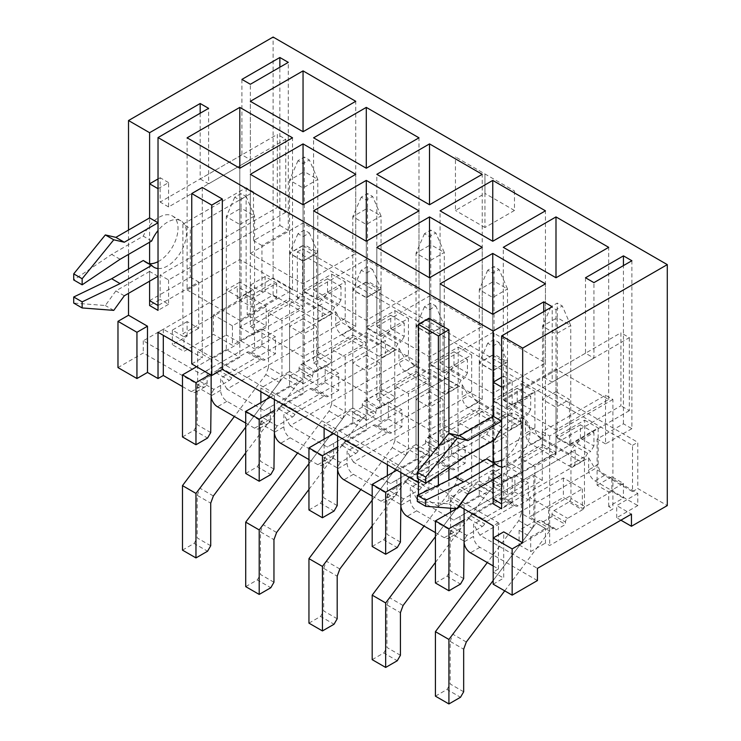 <?xml version="1.0" encoding="UTF-8"?>
<svg xmlns="http://www.w3.org/2000/svg" width="741" height="741" viewBox="0 0 741 741"><rect width="100%" height="100%" fill="white"/><g stroke="black" fill="none" stroke-linecap="round" stroke-linejoin="round"><path stroke-width="0.56" stroke-dasharray="3.71 2.78" d="M585.501 277.764L585.501 353.216L593.93 358.088L593.93 282.636M585.501 353.216L543.764 377.317L543.764 311.6M543.764 377.317L552.193 382.18L552.193 306.728M612.9 399.464L549.665 435.967L542.292 431.716L605.527 395.203L612.9 399.464L612.9 508.993L549.665 545.496L545.45 543.07L545.45 528.463L533.863 521.766L519.108 530.287L519.108 544.894L548.618 527.851L529.639 516.903L563.373 497.433L582.343 508.382L611.853 491.348L623.44 498.035L608.685 506.557L612.9 508.993M501.611 474.675L493.182 469.803L493.182 479.538L493.182 462.023M493.182 440.599L493.182 416.257M158.028 276.31L149.599 271.438L149.599 281.172L149.599 263.657M149.599 242.233L149.599 217.891M128.517 230.062L128.517 254.404M128.517 269.002L128.517 293.343M202.293 187.464L202.293 357.847L191.752 351.762M428.891 318.287L428.891 488.671L418.35 482.586M459.207 506.168L448.916 500.231L448.916 480.149M448.916 467.571L448.916 433.29M493.182 565.948L498.443 568.986L493.182 572.033L493.182 537.957M493.182 572.033L503.713 578.11L503.713 531.871M519.108 544.894L530.695 551.582L545.45 543.07M620.912 520.191L616.697 517.755L637.779 505.584L637.779 493.413L594.986 468.71L479.899 535.159L537.438 568.375M637.779 493.413L616.697 505.584L631.452 514.106M608.685 506.557L608.685 491.95L597.098 485.262L597.098 439.015L623.44 423.806L631.878 428.668L631.878 260.73M631.878 428.668L605.527 443.887L605.527 395.203M605.527 443.887L597.098 439.015M493.182 499.008L533.863 475.527L533.863 521.766M533.863 475.527L542.292 480.39L501.611 503.88M542.292 431.716L542.292 480.39M549.665 435.967L549.665 545.496M593.93 358.088L552.193 382.18M241.918 79.398L241.918 154.85L250.356 159.723L250.356 84.27M241.918 154.85L200.181 178.951L200.181 113.234M200.181 178.951L208.619 183.814L208.619 108.362M253.515 191.975L246.132 187.714L182.897 224.217L190.28 228.478L253.515 191.975L253.515 240.649L279.866 225.44L279.866 67.227M297.354 298.095L297.354 251.847L632.508 445.341L632.508 491.589L604.471 475.407A8.938 5.159 60 0 1 598.144 464.45L598.144 427.937L569.486 444.489L555.991 436.699L584.658 420.156L584.658 456.66A8.938 5.159 60 0 1 582.806 460.754A8.938 5.159 60 0 1 578.332 460.309L541.236 438.894A8.938 5.159 60 0 1 534.909 427.937L534.909 391.433L506.242 407.985L492.756 400.196L521.423 383.643L521.423 420.156A8.938 5.159 60 0 1 519.571 424.25A8.938 5.159 60 0 1 515.097 423.806L478.001 402.382A8.938 5.159 60 0 1 471.674 391.433L471.674 354.92L443.007 371.473L429.521 363.683L458.188 347.131L458.188 383.643A8.938 5.159 60 0 1 456.336 387.738A8.938 5.159 60 0 1 451.862 387.293L414.765 365.878A8.938 5.159 60 0 1 408.439 354.92L408.439 318.417L379.772 334.969L366.286 327.179L394.953 310.627L394.953 347.131A8.938 5.159 60 0 1 393.101 351.225A8.938 5.159 60 0 1 388.627 350.789L351.53 329.365A8.938 5.159 60 0 1 345.204 318.417L345.204 281.904L316.537 298.456L303.05 290.667L331.718 274.114L331.718 310.627A8.938 5.159 60 0 1 329.865 314.721A8.938 5.159 60 0 1 325.392 314.277L297.354 298.095L302.624 295.048L302.624 248.8L637.779 442.303L637.779 488.541L667.289 505.584M303.05 290.667L303.05 245.642L289.555 253.431L303.05 261.212L316.537 253.431L303.05 245.642M211.148 375.122L211.148 359.302L239.815 342.75L239.815 297.725L253.302 289.935L239.815 282.145L239.815 327.179L289.555 298.456L289.555 253.431M239.815 282.145L226.32 289.935L239.815 297.725M182.481 386.561L191.335 391.674A8.938 5.159 -120 0 0 195.8 392.119A8.938 5.159 -120 0 0 197.652 388.025L197.652 351.512L226.32 334.969L226.32 289.935M302.624 295.048L273.114 278.014L237.287 298.697L252.042 307.219L273.114 295.048L315.907 319.751A8.938 5.159 -120 0 0 320.381 320.195A8.938 5.159 -120 0 0 322.233 316.101L322.233 303.93L207.137 370.38L207.137 382.551A8.938 5.159 60 0 1 205.285 386.645A8.938 5.159 60 0 1 200.82 386.2L143.272 352.975L117.976 367.582M245.716 423.074L254.571 428.187A8.938 5.159 -120 0 0 259.035 428.631A8.938 5.159 -120 0 0 260.888 424.537L270.372 419.054A8.938 5.159 60 0 1 268.529 423.148A8.938 5.159 60 0 1 264.055 422.713L226.959 401.289A8.938 5.159 60 0 1 220.633 390.34L220.633 378.169L335.719 311.72L335.719 323.891A8.938 5.159 -120 0 0 342.046 334.839L379.142 356.264A8.938 5.159 -120 0 0 383.616 356.708A8.938 5.159 -120 0 0 385.468 352.614L394.953 347.131M289.555 298.456L303.05 306.246L253.302 334.969L253.302 289.935M303.05 306.246L303.05 261.212M316.537 298.456L316.537 253.431M366.286 327.179L366.286 282.145L352.79 289.935L366.286 297.725L379.772 289.935L366.286 282.145M274.383 399.464L274.383 395.814L303.05 379.262L303.05 334.237L316.537 326.448L303.05 318.658L303.05 363.683L352.79 334.969L352.79 289.935M303.05 318.658L289.555 326.448L303.05 334.237M260.888 391.674L260.888 388.025L289.555 371.473L289.555 326.448M260.888 424.537L260.888 402.632M270.372 419.054L270.372 406.883L385.468 340.443L385.468 352.614M408.439 354.92L398.954 360.404L398.954 348.233L283.868 414.673L283.868 426.844L274.383 432.318M352.79 334.969L366.286 342.75L316.537 371.473L316.537 326.448M366.286 342.75L366.286 297.725M379.772 334.969L379.772 289.935M429.521 363.683L429.521 318.658L416.025 326.448L429.521 334.237L443.007 326.448L429.521 318.658M337.618 435.977L337.618 432.318L366.286 415.775L366.286 370.741L379.772 362.951L366.286 355.161L366.286 400.196L416.025 371.473L416.025 326.448M366.286 355.161L352.79 362.951L366.286 370.741M324.123 428.187L324.123 424.537L352.79 407.985L352.79 362.951M308.951 459.587L317.806 464.69A8.938 5.159 -120 0 0 322.279 465.135A8.938 5.159 -120 0 0 324.123 461.041L324.123 439.135M324.123 461.041L333.617 455.567L333.617 443.396L448.703 376.947L448.703 389.118L458.188 383.643M471.674 391.433L462.189 396.907L462.189 384.736L347.103 451.186L347.103 463.357L337.618 468.831M416.025 371.473L429.521 379.262L379.772 407.985L379.772 362.951M429.521 379.262L429.521 334.237M443.007 371.473L443.007 326.448M492.756 400.196L492.756 355.161L479.27 362.951L492.756 370.741L506.242 362.951L492.756 355.161M400.853 472.48L400.853 468.831L429.521 452.279L429.521 407.254L443.007 399.464L429.521 391.674L429.521 436.699L479.27 407.985L479.27 362.951M429.521 391.674L416.025 399.464L429.521 407.254M387.367 464.69L387.367 461.041L416.025 444.489L416.025 399.464M372.186 496.09L381.041 501.203A8.938 5.159 -120 0 0 385.515 501.648A8.938 5.159 -120 0 0 387.367 497.554L387.367 475.648M387.367 497.554L396.852 492.08L396.852 479.909L511.938 413.459L511.938 425.63L521.423 420.156M534.909 427.937L525.425 433.42L525.425 421.249L410.338 487.689L410.338 499.86L400.853 505.343M479.27 407.985L492.756 415.775L443.007 444.489L443.007 399.464M492.756 415.775L492.756 370.741M506.242 407.985L506.242 362.951M555.991 436.699L555.991 391.674L542.505 399.464L555.991 407.254L569.486 399.464L555.991 391.674M464.088 508.993L464.088 505.343L492.756 488.791L492.756 443.757L506.242 435.967L492.756 428.187L492.756 473.212L542.505 444.489L542.505 399.464M492.756 428.187L479.27 435.967L492.756 443.757M450.602 508.224L450.602 497.554L479.27 481.002L479.27 435.967M435.421 532.603L444.276 537.707A8.938 5.159 -120 0 0 448.75 538.151A8.938 5.159 -120 0 0 450.602 534.057L450.602 512.151M450.602 534.057L460.087 528.583L460.087 516.412L575.173 449.972L575.173 462.134L584.658 456.66M598.144 464.45L588.66 469.924L588.66 457.753L473.573 524.202L473.573 536.373L464.088 541.847M542.505 444.489L555.991 452.279L506.242 481.002L506.242 435.967M555.991 452.279L555.991 407.254M569.486 444.489L569.486 399.464M582.806 460.754L573.321 466.228A8.938 5.159 -120 0 1 568.847 465.793L531.751 444.368A8.938 5.159 -120 0 1 525.425 433.42M519.571 424.25L510.086 429.724A8.938 5.159 -120 0 1 505.612 429.28L468.516 407.865A8.938 5.159 -120 0 1 462.189 396.907M456.336 387.738L446.851 393.212A8.938 5.159 -120 0 1 442.377 392.767L405.281 371.352A8.938 5.159 -120 0 1 398.954 360.404M331.718 274.114L345.204 281.904M394.953 310.627L408.439 318.417M458.188 347.131L471.674 354.92M446.851 393.212A8.938 5.159 -120 0 0 448.703 389.118M521.423 383.643L534.909 391.433M510.086 429.724A8.938 5.159 -120 0 0 511.938 425.63M584.658 420.156L598.144 427.937M588.66 469.924A8.938 5.159 -120 0 0 594.986 480.881L637.779 505.584M573.321 466.228A8.938 5.159 -120 0 0 575.173 462.134M410.338 499.86A8.938 5.159 60 0 0 416.664 510.818L453.761 532.233A8.938 5.159 60 0 0 458.234 532.677L448.75 538.151M347.103 463.357A8.938 5.159 60 0 0 353.429 474.305L390.526 495.729A8.938 5.159 60 0 0 394.999 496.164L385.515 501.648M283.868 426.844A8.938 5.159 60 0 0 290.194 437.801L327.29 459.216A8.938 5.159 60 0 0 331.764 459.661L322.279 465.135M211.148 359.302L197.652 351.512M239.815 342.75L226.32 334.969M274.383 395.814L260.888 388.025M303.05 379.262L289.555 371.473M337.618 432.318L324.123 424.537M366.286 415.775L352.79 407.985M333.617 455.567A8.938 5.159 60 0 1 331.764 459.661M400.853 468.831L387.367 461.041M429.521 452.279L416.025 444.489M396.852 492.08A8.938 5.159 60 0 1 394.999 496.164M464.088 505.343L450.602 497.554M492.756 488.791L479.27 481.002M460.087 528.583A8.938 5.159 60 0 1 458.234 532.677M537.438 580.546L479.899 547.321A8.938 5.159 60 0 1 473.573 536.373M315.907 307.58L273.114 282.877L252.042 295.048L237.287 286.526L143.272 340.804L200.82 374.029L322.233 303.93M266.158 325.836L232.433 345.306L213.464 334.358L183.953 351.391L172.366 344.704L187.112 336.182L182.897 333.746L246.132 297.243L250.356 299.67L250.356 285.072L261.944 291.759L276.699 283.247L276.699 297.845L247.188 314.888L266.158 325.836L266.158 306.366L232.433 325.836L232.433 345.306M276.699 297.845L265.111 291.157L250.356 299.67M279.866 225.44L288.295 230.303L261.944 245.521L261.944 291.759M261.944 245.521L253.515 240.649M246.132 187.714L246.132 297.243M187.112 336.182L187.112 321.575L198.708 328.272L198.708 282.025L158.028 305.514M182.897 224.217L182.897 333.746M149.599 300.642L190.28 277.162L190.28 228.478M190.28 277.162L198.708 282.025M492.756 473.212L506.242 481.002M429.521 436.699L443.007 444.489M366.286 400.196L379.772 407.985M303.05 363.683L316.537 371.473M239.815 327.179L253.302 334.969M568.847 453.622L531.751 432.198L416.664 498.647L453.761 520.062L575.173 449.972M416.664 498.647L410.338 487.689M460.087 516.412L453.761 520.062M525.425 421.249L531.751 432.198M505.612 417.109L468.516 395.694L353.429 462.134L390.526 483.558L511.938 413.459M353.429 462.134L347.103 451.186M396.852 479.909L390.526 483.558M462.189 384.736L468.516 395.694M442.377 380.605L405.281 359.181L290.194 425.63L327.29 447.045L448.703 376.947M290.194 425.63L283.868 414.673M333.617 443.396L327.29 447.045M398.954 348.233L405.281 359.181M379.142 344.093L342.046 322.678L226.959 389.118L264.055 410.542L385.468 340.443M226.959 389.118L220.633 378.169M270.372 406.883L264.055 410.542M335.719 311.72L342.046 322.678M632.508 491.589L637.779 488.541M493.182 584.195L503.713 578.11M237.287 298.697L237.287 286.526M143.272 340.804L143.272 352.975M273.114 278.014L273.114 37.05M514.467 190.993L514.467 210.472L484.957 227.506L484.957 173.959L455.446 156.925L514.467 190.993L484.957 173.959L484.957 193.429L455.446 210.472L455.446 156.925M484.957 227.506L455.446 210.472M250.356 253.431L303.05 283.849L355.745 253.431L303.05 223.004L250.356 253.431L250.356 101.304M303.05 223.004L303.05 283.849M355.745 253.431L355.745 101.304M479.899 535.159L473.573 524.202M588.66 457.753L594.986 468.71M273.114 295.048L273.114 282.877M207.137 370.38L200.82 374.029M252.042 307.219L252.042 295.048M313.591 289.935L366.286 320.362L418.98 289.935L366.286 259.517L313.591 289.935L313.591 137.817M366.286 259.517L366.286 320.362M418.98 289.935L418.98 137.817M376.826 326.448L429.521 356.866L482.215 326.448L429.521 296.02L376.826 326.448L376.826 174.32M429.521 296.02L429.521 356.866M482.215 326.448L482.215 174.32M440.061 362.951L492.756 393.378L545.45 362.951L492.756 332.533L440.061 362.951L440.061 210.833M492.756 332.533L492.756 393.378M545.45 362.951L545.45 210.833M503.296 399.464L555.991 429.891L608.685 399.464L555.991 369.037L503.296 399.464L503.296 247.337M555.991 369.037L555.991 429.891M608.685 399.464L608.685 247.337M239.815 259.517L239.815 168.235L239.815 320.362L292.51 289.935L239.815 259.517L187.112 289.935L187.112 137.817M292.51 289.935L292.51 137.817M187.112 289.935L239.815 320.362M303.05 296.02L303.05 204.748L303.05 356.866L355.745 326.448L303.05 296.02L250.356 326.448L250.356 174.32M355.745 326.448L355.745 174.32M250.356 326.448L303.05 356.866M366.286 332.533L366.286 241.26L366.286 393.378L418.98 362.951L366.286 332.533L313.591 362.951L313.591 210.833M418.98 362.951L418.98 210.833M313.591 362.951L366.286 393.378M429.521 369.037L429.521 277.764L429.521 429.891L482.215 399.464L429.521 369.037L376.826 399.464L376.826 247.337M482.215 399.464L482.215 247.337M376.826 399.464L429.521 429.891M492.756 405.549L492.756 314.277L492.756 466.395L545.45 435.967L492.756 405.549L440.061 435.967L440.061 283.849M545.45 435.967L545.45 283.849M440.061 435.967L492.756 466.395M288.295 230.303L288.295 62.364M232.433 325.836L213.464 314.888L247.188 295.418L247.188 314.888M213.464 314.888L213.464 334.358M187.112 321.575L172.366 330.097L183.953 336.794L183.953 351.391M183.953 336.794L198.708 328.272M250.356 159.723L208.619 183.814M172.366 330.097L172.366 344.704M276.699 283.247L265.111 276.55L265.111 291.157M265.111 276.55L250.356 285.072M247.188 295.418L266.158 306.366M191.752 363.933L202.293 357.847M498.443 568.986L498.443 522.738L163.298 329.245L158.028 332.283M498.443 522.738L493.182 525.786M418.443 494.803L438.376 506.316L448.916 500.231M418.35 494.747L428.891 488.671M163.298 329.245L163.298 335.33M297.354 251.847L302.624 248.8M632.508 445.341L637.779 442.303M514.467 210.472L484.957 193.429M616.697 517.755L616.697 505.584M623.44 423.806L623.44 265.593M548.618 508.382L529.639 497.433L563.373 477.954L582.343 488.912L548.618 508.382L548.618 527.851M582.343 488.912L582.343 508.382M608.685 491.95L623.44 483.438L611.853 476.741L611.853 491.348M611.853 476.741L597.098 485.262M519.108 530.287L530.695 536.984L545.45 528.463M530.695 536.984L530.695 551.582M623.44 483.438L623.44 498.035M563.373 477.954L563.373 497.433M529.639 497.433L529.639 516.903M438.376 506.316L438.376 485.216M438.376 474.666L438.376 446.277M418.35 470.943L418.35 478.927M215.863 372.649L229.358 380.429L213.89 389.368L200.394 381.578L215.863 372.649A4.316 2.492 120 0 0 218.187 370.074A4.316 2.492 -60 0 1 220.503 367.499L246.901 352.262A4.316 2.492 -60 0 1 249.059 352.049A4.316 2.492 -60 0 1 249.217 352.16A4.316 2.492 120 0 0 249.374 352.262A4.316 2.492 120 0 0 251.532 352.049L261.944 346.038L261.944 329.004L241.075 341.045L241.075 208.156L254.571 215.946L239.815 224.467L239.815 357.357L210.092 374.52M239.815 200.126L246.132 196.476L241.075 193.549L234.758 197.199L239.815 200.126L239.815 224.467L226.32 216.678L226.32 349.567L239.815 357.357M226.32 349.567L196.606 366.73M182.481 436.949L194.068 430.252L207.563 438.042M210.722 432.568L197.236 424.778L197.236 387.052L210.722 394.842M229.358 380.429A4.316 2.492 120 0 0 231.674 377.864A4.316 2.492 -60 0 1 233.989 375.289L260.387 360.052A4.316 2.492 -60 0 1 262.546 359.839A4.316 2.492 -60 0 1 262.703 359.941A4.316 2.492 120 0 0 262.87 360.052A4.316 2.492 120 0 0 265.028 359.839L275.439 353.827L275.439 336.794L254.571 348.835L254.571 215.946L246.132 196.476M261.944 346.038L275.439 353.827M261.944 329.004L275.439 336.794M241.075 341.045L254.571 348.835M194.068 430.252L197.236 424.778M234.758 197.199L226.32 216.678L241.075 208.156L241.075 193.549M197.236 387.052L200.394 381.578M213.89 389.368L211.148 394.11M299.04 370.62L299.04 368.184A2.983 1.723 -60 0 1 301.152 364.535L315.907 356.023L329.393 363.803L314.638 372.325A2.983 1.723 -60 0 0 312.535 375.974L312.535 378.41L303.05 383.884L289.555 376.104L299.04 370.62L312.535 378.41M318.019 304.903L318.019 352.364L331.505 360.154L331.505 312.693L318.019 304.903L321.177 299.429L324.336 297.604L337.831 305.394L334.663 307.219L321.177 299.429M324.336 297.604L327.503 292.13L340.99 299.92L340.99 286.526L317.806 299.92L317.806 179.433L303.05 187.955L303.05 308.432L281.969 320.603L281.969 375.205L268.483 367.416L265.834 374.594L234.36 416.516M327.503 292.13L327.503 278.746L340.99 286.526M327.503 278.746L304.31 292.13L317.806 299.92M304.31 292.13L304.31 171.643L317.806 179.433L309.368 159.963L304.31 157.046L297.993 160.695L303.05 163.613L309.368 159.963M303.05 163.613L303.05 187.955L289.555 180.165L289.555 300.642L303.05 308.432M289.555 300.642L268.483 312.813L281.969 320.603M268.483 312.813L268.483 367.416M265.834 374.594L279.32 382.384L245.716 427.149M182.481 550.128L194.068 543.431L207.563 551.221M210.722 545.747L197.236 537.957L197.236 495.358L210.722 503.148M245.716 452.89L296.724 384.94A5.965 3.446 -60 0 1 302.013 382.523A5.965 3.446 -60 0 1 303.05 383.884M213.371 495.97L199.885 488.189L283.238 377.15A5.965 3.446 -60 0 1 288.518 374.733A5.965 3.446 -60 0 1 289.555 376.104M318.019 352.364A2.983 1.723 -60 0 1 315.907 356.023M197.236 495.358L199.885 488.189M194.068 543.431L197.236 537.957M297.993 160.695L289.555 180.165L304.31 171.643L304.31 157.046M331.505 360.154A2.983 1.723 -60 0 1 329.393 363.803M334.663 307.219L331.505 312.693M340.99 299.92L337.831 305.394M279.32 382.384L281.969 375.205M158.028 188.686L168.568 182.601L168.568 206.943L285.767 139.28L277.329 134.408L277.329 207.424L160.139 275.087L160.139 299.429L149.599 305.514M285.767 139.28L285.767 212.296L277.329 207.424M285.767 212.296L168.568 279.959L160.139 275.087M168.568 279.959L168.568 304.301L160.139 299.429M168.568 304.301L158.028 310.386M149.599 271.438L115.874 290.907L105.333 305.514L73.711 303.078M124.303 295.779L115.874 290.907M113.762 310.377L105.333 305.514M151.701 241.01L143.272 236.147L111.659 254.404L73.711 279.959M158.028 268.529A26.824 15.487 120 0 0 182.545 248.698A26.824 15.487 120 0 0 180.897 220.846A26.824 15.487 120 0 0 158.028 230.534M143.272 260.489A26.824 15.487 120 0 0 145.634 262.444A26.824 15.487 120 0 0 148.506 263.509M158.028 261.675A26.824 15.487 120 0 0 176.377 238.13A26.824 15.487 120 0 0 172.458 215.974A26.824 15.487 120 0 0 143.272 236.147M120.088 259.267L111.659 254.404M158.028 178.951L160.139 177.729L160.139 202.071L277.329 134.408M168.568 182.601L160.139 177.729M168.568 206.943L160.139 202.071M501.611 387.052L512.151 380.967L512.151 405.299L629.341 337.637L620.912 332.774L620.912 405.79L503.713 473.453L503.713 497.795L493.182 503.88M629.341 337.637L629.341 410.662L620.912 405.79M629.341 410.662L512.151 478.325L503.713 473.453M512.151 478.325L512.151 502.657L503.713 497.795M512.151 502.657L501.611 508.743M493.182 469.803L459.448 489.273L448.916 503.88L417.294 501.444M467.886 494.145L459.448 489.273M457.345 508.743L448.916 503.88M495.284 439.376L486.856 434.513L455.233 452.77L417.294 478.325M501.611 466.895A26.824 15.487 120 0 0 526.119 447.064A26.824 15.487 120 0 0 524.471 419.211A26.824 15.487 120 0 0 501.611 428.9M486.856 458.846A26.824 15.487 120 0 0 489.217 460.809A26.824 15.487 120 0 0 492.089 461.875M501.611 460.031A26.824 15.487 120 0 0 519.95 436.495A26.824 15.487 120 0 0 516.042 414.339A26.824 15.487 120 0 0 486.856 434.513M463.671 457.632L455.233 452.77M501.611 377.317L503.713 376.095L503.713 400.436L620.912 332.774M512.151 380.967L503.713 376.095M512.151 405.299L503.713 400.436M279.098 409.152L292.593 416.942L277.125 425.871L263.629 418.081L279.098 409.152A4.316 2.492 120 0 0 281.423 406.587A4.316 2.492 -60 0 1 283.738 404.012L310.136 388.775A4.316 2.492 -60 0 1 312.294 388.562A4.316 2.492 -60 0 1 312.452 388.664A4.316 2.492 120 0 0 312.609 388.775A4.316 2.492 120 0 0 314.768 388.562L325.179 382.551L325.179 365.508L304.31 377.558L304.31 244.669L317.806 252.449L303.05 260.971L303.05 393.869L274.383 410.412M303.05 236.629L309.368 232.98L304.31 230.062L297.993 233.711L303.05 236.629L303.05 260.971L289.555 253.181L289.555 386.08L303.05 393.869M289.555 386.08L270.372 397.148M245.716 473.453L257.312 466.765L270.798 474.555M273.957 469.072L260.471 461.282L260.471 423.556L273.957 431.345M292.593 416.942A4.316 2.492 120 0 0 294.909 414.367A4.316 2.492 -60 0 1 297.224 411.801L323.622 396.565A4.316 2.492 -60 0 1 325.781 396.342A4.316 2.492 -60 0 1 325.947 396.454A4.316 2.492 120 0 0 326.105 396.565A4.316 2.492 120 0 0 328.263 396.342L338.674 390.34L338.674 373.297L317.806 385.348L317.806 252.449L309.368 232.98M325.179 382.551L338.674 390.34M325.179 365.508L338.674 373.297M304.31 377.558L317.806 385.348M257.312 466.765L260.471 461.282M297.993 233.711L289.555 253.181L304.31 244.669L304.31 230.062M260.471 423.556L263.629 418.081M277.125 425.871L274.383 430.623M362.275 407.133L362.275 404.697A2.983 1.723 -60 0 1 364.387 401.048L379.142 392.526L392.628 400.316L377.873 408.837A2.983 1.723 -60 0 0 375.77 412.487L375.77 414.923L366.286 420.397L352.79 412.607L362.275 407.133L375.77 414.923M381.254 341.416L381.254 388.877L394.74 396.667L394.74 349.206L381.254 341.416L384.412 335.942L387.571 334.117L401.066 341.897L397.898 343.731L384.412 335.942M387.571 334.117L390.739 328.634L404.225 336.423L404.225 323.039L381.041 336.423L381.041 215.946L366.286 224.467L366.286 344.945L345.204 357.116L345.204 411.709L331.718 403.928L329.069 411.098L297.595 453.029M390.739 328.634L390.739 315.249L404.225 323.039M390.739 315.249L367.545 328.634L381.041 336.423M367.545 328.634L367.545 208.156L381.041 215.946L372.612 196.476L367.545 193.549L361.228 197.199L366.286 200.126L372.612 196.476M366.286 200.126L366.286 224.467L352.79 216.678L352.79 337.155L366.286 344.945M352.79 337.155L331.718 349.326L345.204 357.116M331.718 349.326L331.718 403.928M329.069 411.098L342.555 418.887L308.951 463.662M245.716 586.631L257.312 579.944L270.798 587.733M273.957 582.25L260.471 574.47L260.471 531.871L273.957 539.661M308.951 489.403L359.959 421.453A5.965 3.446 -60 0 1 365.248 419.026A5.965 3.446 -60 0 1 366.286 420.397M276.606 532.483L263.12 524.693L346.473 413.663A5.965 3.446 -60 0 1 351.762 411.236A5.965 3.446 -60 0 1 352.79 412.607M381.254 388.877A2.983 1.723 -60 0 1 379.142 392.526M260.471 531.871L263.12 524.693M257.312 579.944L260.471 574.47M361.228 197.199L352.79 216.678L367.545 208.156L367.545 193.549M394.74 396.667A2.983 1.723 -60 0 1 392.628 400.316M397.898 343.731L394.74 349.206M404.225 336.423L401.066 341.897M342.555 418.887L345.204 411.709M342.333 445.665L355.828 453.455L340.36 462.384L326.864 454.594L342.333 445.665A4.316 2.492 120 0 0 344.658 443.09A4.316 2.492 -60 0 1 346.973 440.525L373.371 425.278A4.316 2.492 -60 0 1 375.53 425.065A4.316 2.492 -60 0 1 375.687 425.177A4.316 2.492 120 0 0 375.844 425.278A4.316 2.492 120 0 0 378.012 425.065L388.414 419.054L388.414 402.02L367.545 414.071L367.545 281.172L381.041 288.962L366.286 297.484L366.286 430.373L337.618 446.925M366.286 273.142L372.612 269.492L367.545 266.565L361.228 270.224L366.286 273.142L366.286 297.484L352.79 289.694L352.79 422.583L366.286 430.373M352.79 422.583L333.617 433.661M308.951 509.965L320.547 503.269L334.034 511.058M337.192 505.584L323.706 497.795L323.706 460.068L337.192 467.858M355.828 453.455A4.316 2.492 120 0 0 358.144 450.88A4.316 2.492 -60 0 1 360.459 448.305L386.858 433.068A4.316 2.492 -60 0 1 389.016 432.855A4.316 2.492 -60 0 1 389.182 432.966A4.316 2.492 120 0 0 389.34 433.068A4.316 2.492 120 0 0 391.498 432.855L401.909 426.844L401.909 409.81L381.041 421.861L381.041 288.962L372.612 269.492M388.414 419.054L401.909 426.844M388.414 402.02L401.909 409.81M367.545 414.071L381.041 421.861M320.547 503.269L323.706 497.795M361.228 270.224L352.79 289.694L367.545 281.172L367.545 266.565M323.706 460.068L326.864 454.594M340.36 462.384L337.618 467.126M425.519 443.637L425.519 441.21A2.983 1.723 -60 0 1 427.622 437.551L442.377 429.039L455.872 436.829L441.117 445.341A2.983 1.723 -60 0 0 439.005 449L439.005 451.426L429.521 456.91L416.025 449.12L425.519 443.637L439.005 451.426M444.489 377.919L444.489 425.39L457.975 433.17L457.975 385.709L444.489 377.919L447.647 372.445L450.806 370.62L464.301 378.41L461.134 380.235L447.647 372.445M450.806 370.62L453.974 365.146L467.46 372.936L467.46 359.552L444.276 372.936L444.276 252.449L429.521 260.971L429.521 381.448L408.439 393.619L408.439 448.222L394.953 440.432L392.304 447.61L360.83 489.532M453.974 365.146L453.974 351.762L467.46 359.552M453.974 351.762L430.78 365.146L444.276 372.936M430.78 365.146L430.78 244.669L444.276 252.449L435.847 232.98L430.78 230.062L424.463 233.711L429.521 236.629L435.847 232.98M429.521 236.629L429.521 260.971L416.025 253.181L416.025 373.668L429.521 381.448M416.025 373.668L394.953 385.829L408.439 393.619M394.953 385.829L394.953 440.432M392.304 447.61L405.799 455.4L372.186 500.166M308.951 623.144L320.547 616.447L334.034 624.237M337.192 618.763L323.706 610.973L323.706 568.384L337.192 576.165M372.186 525.906L423.194 457.957A5.965 3.446 -60 0 1 428.483 455.539A5.965 3.446 -60 0 1 429.521 456.91M339.841 568.995L326.355 561.206L409.708 450.167A5.965 3.446 -60 0 1 414.997 447.749A5.965 3.446 -60 0 1 416.025 449.12M444.489 425.39A2.983 1.723 -60 0 1 442.377 429.039M323.706 568.384L326.355 561.206M320.547 616.447L323.706 610.973M424.463 233.711L416.025 253.181L430.78 244.669L430.78 230.062M457.975 433.17A2.983 1.723 -60 0 1 455.872 436.829M461.134 380.235L457.975 385.709M467.46 372.936L464.301 378.41M405.799 455.4L408.439 448.222M405.568 482.169L419.063 489.958L403.595 498.888L390.099 491.098L405.568 482.169A4.316 2.492 120 0 0 407.893 479.603A4.316 2.492 -60 0 1 410.208 477.028L436.606 461.791A4.316 2.492 -60 0 1 438.765 461.578A4.316 2.492 -60 0 1 438.922 461.68A4.316 2.492 120 0 0 439.08 461.791A4.316 2.492 120 0 0 441.247 461.578L451.649 455.567L451.649 438.524L430.78 450.574L430.78 317.685L444.276 325.475L429.521 333.987L429.521 466.886L400.853 483.438M429.521 309.655L435.847 305.996L430.78 303.078L424.463 306.728L429.521 309.655L429.521 333.987L416.025 326.197L416.025 459.096L429.521 466.886M416.025 459.096L396.852 470.174M372.186 546.478L383.782 539.781L397.269 547.571M400.427 542.097L386.941 534.307L386.941 496.581L400.427 504.362M419.063 489.958A4.316 2.492 120 0 0 421.379 487.393A4.316 2.492 -60 0 1 423.704 484.818L450.093 469.581A4.316 2.492 -60 0 1 452.251 469.368A4.316 2.492 -60 0 1 452.418 469.47A4.316 2.492 120 0 0 452.575 469.581A4.316 2.492 120 0 0 454.733 469.368L465.144 463.357L465.144 446.314L444.276 458.364L444.276 325.475L435.847 305.996M451.649 455.567L465.144 463.357M451.649 438.524L465.144 446.314M430.78 450.574L444.276 458.364M383.782 539.781L386.941 534.307M424.463 306.728L416.025 326.197L430.78 317.685L430.78 303.078M386.941 496.581L390.099 491.098M403.595 498.888L400.853 503.639M488.754 480.149L488.754 477.713A2.983 1.723 -60 0 1 490.857 474.064L505.612 465.543L519.108 473.332L504.352 481.854A2.983 1.723 -60 0 0 502.241 485.503L502.241 487.939L492.756 493.413L479.27 485.624L488.754 480.149L502.241 487.939M507.724 414.432L507.724 461.893L521.21 469.683L521.21 422.222L507.724 414.432L510.882 408.958L514.041 407.133L527.536 414.923L524.378 416.748L510.882 408.958M514.041 407.133L517.209 401.659L530.695 409.44L530.695 396.055L507.511 409.44L507.511 288.962L492.756 297.484L492.756 417.961L471.674 430.132L471.674 484.734L458.188 476.945L455.539 484.123L424.065 526.045M517.209 401.659L517.209 388.265L530.695 396.055M517.209 388.265L494.025 401.65L507.511 409.44M494.025 401.65L494.025 281.172L507.511 288.962L499.082 269.492L494.025 266.565L487.698 270.224L492.756 273.142L499.082 269.492M492.756 273.142L492.756 297.484L479.27 289.694L479.27 410.171L492.756 417.961M479.27 410.171L458.188 422.342L471.674 430.132M458.188 422.342L458.188 476.945M455.539 484.123L469.034 491.904L435.421 536.679M372.186 659.657L383.782 652.96L397.269 660.75M400.427 655.276L386.941 647.486L386.941 604.888L400.427 612.677M435.421 562.419L486.429 494.469A5.965 3.446 -60 0 1 491.718 492.043A5.965 3.446 -60 0 1 492.756 493.413M403.076 605.499L389.59 597.709L472.943 486.68A5.965 3.446 -60 0 1 478.232 484.262A5.965 3.446 -60 0 1 479.27 485.624M507.724 461.893A2.983 1.723 -60 0 1 505.612 465.543M386.941 604.888L389.59 597.709M383.782 652.96L386.941 647.486M487.698 270.224L479.27 289.694L494.025 281.172L494.025 266.565M521.21 469.683A2.983 1.723 -60 0 1 519.108 473.332M524.378 416.748L521.21 422.222M530.695 409.44L527.536 414.923M469.034 491.904L471.674 484.734M468.803 518.681L482.298 526.471L466.83 535.4L453.335 527.611L468.803 518.681A4.316 2.492 120 0 0 471.128 516.107A4.316 2.492 -60 0 1 473.443 513.541L499.842 498.295A4.316 2.492 -60 0 1 502 498.082A4.316 2.492 -60 0 1 502.157 498.193A4.316 2.492 120 0 0 502.324 498.295A4.316 2.492 120 0 0 504.482 498.082L514.884 492.07L514.884 475.037L494.025 487.087L494.025 354.189L507.511 361.978L492.756 370.5L492.756 503.389L464.088 519.941M492.756 346.158L499.082 342.509L494.025 339.591L487.698 343.24L492.756 346.158L492.756 370.5L479.27 362.71L479.27 495.599L492.756 503.389M479.27 495.599L460.087 506.677M457.947 507.909L456.604 508.687M435.421 582.982L447.018 576.285L460.504 584.075M463.671 578.601L450.176 570.811L450.176 533.085L463.671 540.874M482.298 526.471A4.316 2.492 120 0 0 484.614 523.896A4.316 2.492 -60 0 1 486.939 521.331L513.328 506.084A4.316 2.492 -60 0 1 515.495 505.871A4.316 2.492 -60 0 1 515.653 505.983A4.316 2.492 120 0 0 515.81 506.084A4.316 2.492 120 0 0 517.968 505.871L528.379 499.86L528.379 482.826L507.511 494.877L507.511 361.978L499.082 342.509M514.884 492.07L528.379 499.86M514.884 475.037L528.379 482.826M494.025 487.087L507.511 494.877M447.018 576.285L450.176 570.811M487.698 343.24L479.27 362.71L494.025 354.189L494.025 339.591M450.176 533.085L453.335 527.611M466.83 535.4L464.088 540.143M551.989 516.662L551.989 514.226A2.983 1.723 -60 0 1 554.092 510.577L568.847 502.055L582.343 509.845L567.587 518.357A2.983 1.723 -60 0 0 565.476 522.016L565.476 524.443L555.991 529.926L542.505 522.136L551.989 516.662L565.476 524.443M570.959 450.945L570.959 498.406L584.445 506.196L584.445 458.735L570.959 450.945L574.118 445.461L577.285 443.637L590.772 451.426L587.613 453.251L574.118 445.461M577.285 443.637L580.444 438.163L593.93 445.952L593.93 432.568L570.746 445.952L570.746 325.475L555.991 333.987L555.991 454.474L534.909 466.635L534.909 521.238L521.423 513.448L518.774 520.627L487.3 562.549M580.444 438.163L580.444 424.778L593.93 432.568M580.444 424.778L557.26 438.163L570.746 445.952M557.26 438.163L557.26 317.685L570.746 325.475L562.317 305.996L557.26 303.078L550.933 306.728L555.991 309.655L562.317 305.996M555.991 309.655L555.991 333.987L542.505 326.197L542.505 446.684L555.991 454.474M542.505 446.684L521.423 458.855L534.909 466.635M521.423 458.855L521.423 513.448M518.774 520.627L532.27 528.416L493.182 580.49M435.421 696.16L447.018 689.473L460.504 697.253M463.671 691.779L450.176 683.989L450.176 641.4L463.671 649.19M504.714 590.855L549.665 530.973A5.965 3.446 -60 0 1 554.953 528.555A5.965 3.446 -60 0 1 555.991 529.926M466.311 642.012L452.825 634.222L536.178 523.183A5.965 3.446 -60 0 1 541.467 520.766A5.965 3.446 -60 0 1 542.505 522.136M570.959 498.406A2.983 1.723 -60 0 1 568.847 502.055M450.176 641.4L452.825 634.222M447.018 689.473L450.176 683.989M550.933 306.728L542.505 326.197L557.26 317.685L557.26 303.078M584.445 506.196A2.983 1.723 -60 0 1 582.343 509.845M587.613 453.251L584.445 458.735M593.93 445.952L590.772 451.426M532.27 528.416L534.909 521.238M197.652 388.025L207.137 382.551M322.233 316.101L331.718 310.627M345.204 318.417L335.719 323.891M220.633 390.34L211.148 395.814M541.236 438.894L531.751 444.368M568.847 465.793L578.332 460.309M478.001 402.382L468.516 407.865M505.612 429.28L515.097 423.806M414.765 365.878L405.281 371.352M442.377 392.767L451.862 387.293M351.53 329.365L342.046 334.839M379.142 356.264L388.627 350.789M315.907 319.751L325.392 314.277M604.471 475.407L594.986 480.881M444.276 537.707L453.761 532.233M416.664 510.818L407.18 516.292M381.041 501.203L390.526 495.729M353.429 474.305L343.944 479.788M317.806 464.69L327.29 459.216M290.194 437.801L280.709 443.275M254.571 428.187L264.055 422.713M226.959 401.289L217.465 406.763M191.335 391.674L200.82 386.2M479.899 547.321L470.415 552.805M218.187 370.074L231.674 377.864M220.503 367.499L233.989 375.289M246.901 352.262L260.387 360.052M249.217 352.16L262.703 359.941M251.532 352.049L265.028 359.839M301.152 364.535L314.638 372.325M283.238 377.15L296.724 384.94M299.04 368.184L312.535 375.974M281.423 406.587L294.909 414.367M283.738 404.012L297.224 411.801M310.136 388.775L323.622 396.565M312.452 388.664L325.947 396.454M314.768 388.562L328.263 396.342M364.387 401.048L377.873 408.837M346.473 413.663L359.959 421.453M362.275 404.697L375.77 412.487M344.658 443.09L358.144 450.88M346.973 440.525L360.459 448.305M373.371 425.278L386.858 433.068M375.687 425.177L389.182 432.966M378.012 425.065L391.498 432.855M427.622 437.551L441.117 445.341M409.708 450.167L423.194 457.957M425.519 441.21L439.005 449M407.893 479.603L421.379 487.393M410.208 477.028L423.704 484.818M436.606 461.791L450.093 469.581M438.922 461.68L452.418 469.47M441.247 461.578L454.733 469.368M490.857 474.064L504.352 481.854M472.943 486.68L486.429 494.469M488.754 477.713L502.241 485.503M471.128 516.107L484.614 523.896M473.443 513.541L486.939 521.331M499.842 498.295L513.328 506.084M502.157 498.193L515.653 505.983M504.482 498.082L517.968 505.871M554.092 510.577L567.587 518.357M536.178 523.183L549.665 530.973M551.989 514.226L565.476 522.016M329.865 314.721L320.381 320.195M393.101 351.225L383.616 356.708M205.285 386.645L195.8 392.119M268.529 423.148L259.035 428.631M249.059 352.049L262.546 359.839M249.374 352.262L262.87 360.052M288.518 374.733L302.013 382.523M180.897 220.846L172.458 215.974M154.063 267.316L145.634 262.444M524.471 419.211L516.042 414.339M497.646 465.672L489.217 460.809M312.294 388.562L325.781 396.342M312.609 388.775L326.105 396.565M351.762 411.236L365.248 419.026M375.53 425.065L389.016 432.855M375.844 425.278L389.34 433.068M414.997 447.749L428.483 455.539M438.765 461.578L452.251 469.368M439.08 461.791L452.575 469.581M478.232 484.262L491.718 492.043M502 498.082L515.495 505.871M502.324 498.295L515.81 506.084M541.467 520.766L554.953 528.555"/><path stroke-width="1.11" d="M593.93 282.636L585.501 277.764L623.44 255.858L631.878 260.73L593.93 282.636M543.764 311.6L543.764 301.865L552.193 306.728L501.611 335.932L522.683 348.103L522.683 542.82L503.713 531.871L493.182 537.957L493.182 525.786L459.207 506.168M425.723 506.316L425.723 500.231L417.294 495.358L417.294 501.444L425.723 506.316L457.345 508.743L467.886 494.145L501.611 474.675L501.611 508.743L493.182 503.88L493.182 479.538L493.182 499.008L501.611 503.88L501.611 335.932M493.182 462.023L493.182 440.599M501.611 428.9A26.824 15.487 120 0 0 495.284 439.376L463.671 457.632L425.723 483.188L417.294 478.325L417.294 472.239L448.916 433.29L459.448 435.727L493.182 416.257L493.182 331.07L543.764 301.865M82.149 307.95L82.149 301.865L73.711 296.993L73.711 303.078L82.149 307.95L113.762 310.377L124.303 295.779L158.028 276.31L158.028 310.386L149.599 305.514L149.599 281.172L149.599 300.642L158.028 305.514L158.028 137.567L493.182 331.07M149.599 263.657L149.599 242.233M158.028 230.534A26.824 15.487 120 0 0 151.701 241.01L120.088 259.267L82.149 284.822L73.711 279.959L73.711 273.874L105.333 234.925L115.874 237.361L149.599 217.891L149.599 132.704L200.181 103.499L208.619 108.362L158.028 137.567M620.912 520.191L631.452 526.267L667.289 505.584L667.289 264.62L273.114 37.05L128.517 120.533L149.599 132.704M128.517 120.533L128.517 230.062M128.517 254.404L128.517 269.002M128.517 293.343L128.517 315.249L147.487 326.207L147.487 372.445L158.028 378.531L158.028 332.283L191.752 351.762M222.319 199.023L202.293 187.464L191.752 193.549L191.752 363.933L211.778 375.492L222.319 369.407L222.319 199.023L211.778 205.109L191.752 193.549M418.35 482.586L222.319 369.407M425.723 483.188L425.723 477.102L457.345 438.163L448.916 433.29L448.916 329.847L428.891 318.287L418.35 324.373L418.35 470.943M448.916 480.149L448.916 467.571M512.151 595.153L493.182 584.195L493.182 537.957L512.151 548.905L512.151 595.153L537.438 580.546L537.438 568.375L631.452 514.106L631.452 526.267M250.356 84.27L241.918 79.398L279.866 57.492L288.295 62.364L250.356 84.27M545.45 283.849L492.756 253.422L440.061 283.849L492.756 314.277L545.45 283.849M482.215 247.337L429.521 216.918L376.826 247.337L429.521 277.764L482.215 247.337M418.98 210.833L366.286 180.406L313.591 210.833L366.286 241.26L418.98 210.833M355.745 174.32L303.05 143.902L250.356 174.32L303.05 204.748L355.745 174.32M292.51 137.817L239.815 107.389L187.112 137.817L239.815 168.235L292.51 137.817M555.991 216.918L503.296 247.337L555.991 277.764L608.685 247.337L555.991 216.918L555.991 277.764M492.756 180.406L440.061 210.833L492.756 241.26L545.45 210.833L492.756 180.406L492.756 241.26M429.521 143.902L376.826 174.32L429.521 204.748L482.215 174.32L429.521 143.902L429.521 204.748M366.286 107.389L313.591 137.817L366.286 168.235L418.98 137.817L366.286 107.389L366.286 168.235M303.05 70.886L250.356 101.304L303.05 131.731L355.745 101.304L303.05 70.886L303.05 131.731M667.289 264.62L522.683 348.103M200.181 113.234L200.181 103.499M211.148 375.122L211.148 395.814A8.938 5.159 -120 0 0 217.465 406.763L245.716 423.074M260.888 402.632L260.888 391.674M274.383 399.464L274.383 432.318A8.938 5.159 -120 0 0 280.709 443.275L308.951 459.587M324.123 439.135L324.123 428.187M337.618 435.977L337.618 468.831A8.938 5.159 -120 0 0 343.944 479.788L372.186 496.09M387.367 475.648L387.367 464.69M400.853 472.48L400.853 505.343A8.938 5.159 -120 0 0 407.18 516.292L435.421 532.603M450.602 512.151L450.602 508.224M464.088 508.993L464.088 541.847A8.938 5.159 -120 0 0 470.415 552.805L493.182 565.948M279.866 67.227L279.866 57.492M163.298 335.33L163.298 375.492L158.028 378.531M136.946 378.531L117.976 367.582L117.976 321.335L136.946 332.283L136.946 378.531L147.487 372.445M163.298 375.492L182.481 386.561M117.976 321.335L128.517 315.249M512.151 548.905L522.683 542.82M239.815 168.235L239.815 107.389M303.05 204.748L303.05 143.902M366.286 241.26L366.286 180.406M429.521 277.764L429.521 216.918M492.756 314.277L492.756 253.422M418.35 478.927L418.443 494.803M211.778 375.492L211.778 205.109M136.946 332.283L147.487 326.207M623.44 265.593L623.44 255.858M438.376 446.277L438.376 335.932L448.916 329.847M438.376 485.216L438.376 474.666M438.376 335.932L418.35 324.373M210.092 374.52L195.967 382.671L195.967 444.739L207.563 438.042L210.722 432.568L211.148 394.11M196.606 366.73L182.481 374.881L195.967 382.671M182.481 374.881L182.481 436.949L195.967 444.739M245.716 427.149L195.967 493.413L195.967 557.917L207.563 551.221L210.722 545.747L210.722 503.148L213.371 495.97L245.716 452.89M234.36 416.516L182.481 485.624L195.967 493.413M182.481 485.624L182.481 550.128L195.967 557.917M73.711 296.993L111.659 278.736L143.272 260.489L151.701 265.352A26.824 15.487 120 0 0 154.063 267.316A26.824 15.487 120 0 0 158.028 268.529M82.149 301.865L120.088 283.608L111.659 278.736M120.088 283.608L151.701 265.352M148.506 263.509A26.824 15.487 120 0 0 158.028 261.675M82.149 284.822L82.149 278.736L73.711 273.874M82.149 278.736L113.762 239.797L105.333 234.925M113.762 239.797L124.303 242.233L115.874 237.361M124.303 242.233L158.028 222.763L149.599 217.891L149.599 183.814L158.028 178.951M158.028 222.763L158.028 188.686L149.599 183.814M417.294 495.358L455.233 477.102L486.856 458.846L495.284 463.718A26.824 15.487 120 0 0 497.646 465.672A26.824 15.487 120 0 0 501.611 466.895M425.723 500.231L463.671 481.974L455.233 477.102M463.671 481.974L495.284 463.718M492.089 461.875A26.824 15.487 120 0 0 501.611 460.031M425.723 477.102L417.294 472.239M457.345 438.163L467.886 440.599L459.448 435.727M467.886 440.599L501.611 421.12L493.182 416.257L493.182 382.18L501.611 377.317M501.611 421.12L501.611 387.052L493.182 382.18M274.383 410.412L259.202 419.174L259.202 481.242L270.798 474.555L273.957 469.072L274.383 430.623M270.372 397.148L245.716 411.394L259.202 419.174M245.716 411.394L245.716 473.453L259.202 481.242M308.951 463.662L259.202 529.926L259.202 594.421L270.798 587.733L273.957 582.25L273.957 539.661L276.606 532.483L308.951 489.403M297.595 453.029L245.716 522.136L259.202 529.926M245.716 522.136L245.716 586.631L259.202 594.421M337.618 446.925L322.437 455.687L322.437 517.755L334.034 511.058L337.192 505.584L337.618 467.126M333.617 433.661L308.951 447.897L322.437 455.687M308.951 447.897L308.951 509.965L322.437 517.755M372.186 500.166L322.437 566.43L322.437 630.934L334.034 624.237L337.192 618.763L337.192 576.165L339.841 568.995L372.186 525.906M360.83 489.532L308.951 558.64L322.437 566.43M308.951 558.64L308.951 623.144L322.437 630.934M400.853 483.438L385.672 492.2L385.672 554.259L397.269 547.571L400.427 542.097L400.853 503.639M396.852 470.174L372.186 484.41L385.672 492.2M372.186 484.41L372.186 546.478L385.672 554.259M435.421 536.679L385.672 602.942L385.672 667.437L397.269 660.75L400.427 655.276L400.427 612.677L403.076 605.499L435.421 562.419M424.065 526.045L372.186 595.153L385.672 602.942M372.186 595.153L372.186 659.657L385.672 667.437M464.088 519.941L448.916 528.703L448.916 590.772L460.504 584.075L463.671 578.601L464.088 540.143M460.087 506.677L457.947 507.909M456.604 508.687L435.421 520.914L448.916 528.703M435.421 520.914L435.421 582.982L448.916 590.772M493.182 580.49L448.916 639.446L448.916 703.95L460.504 697.253L463.671 691.779L463.671 649.19L466.311 642.012L504.714 590.855M487.3 562.549L435.421 631.665L448.916 639.446M435.421 631.665L435.421 696.16L448.916 703.95"/></g></svg>
